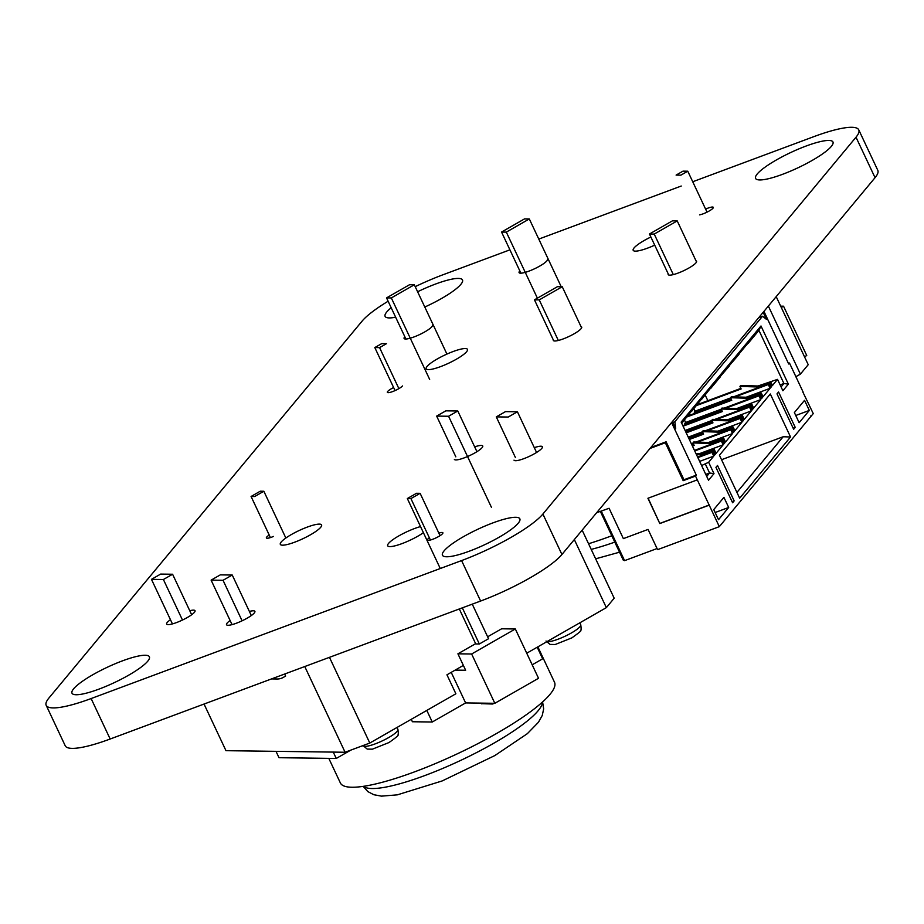 <?xml version="1.0" encoding="UTF-8"?>
<svg xmlns="http://www.w3.org/2000/svg" width="924" height="924" viewBox="0 0 924 924"><rect width="100%" height="100%" fill="white"/><g stroke="black" fill="none" stroke-linecap="round" stroke-linejoin="round"><path stroke-width="1.39" d="M858.754 129.857L877.8 170.316A71.275 14.091 154.8 0 1 875.051 177.674L561.931 554.492L542.896 514.033L856.005 137.202A71.275 14.091 154.8 0 0 858.754 129.857A71.275 14.091 154.8 0 0 813.836 136.648L692.734 181.751M681.242 186.036L538.784 239.085M509.909 249.838L444.617 274.162A71.287 14.091 154.8 0 0 415.199 286.659M46.2 705.347L65.246 745.807A71.275 14.091 154.8 0 0 110.164 739.015L91.118 698.556A71.275 14.091 154.8 0 1 46.2 705.347A71.275 14.091 154.8 0 1 48.949 697.99L362.451 320.697A71.287 14.091 154.8 0 1 388.126 301.224M542.896 514.033A71.275 14.091 154.8 0 1 461.584 560.579L91.118 698.556M561.931 554.492A71.275 14.091 154.8 0 1 480.619 601.039L461.584 560.579M110.164 739.015L480.619 601.039M273.435 536.451A8.559 1.686 154.8 0 1 266.378 537.941A8.559 1.686 154.8 0 1 269.219 535.042M474.659 446.858A15.685 3.095 154.8 0 1 482.744 446.003A15.685 3.095 154.8 0 1 482.132 447.62A15.685 3.095 154.8 0 1 467.024 456.756A15.685 3.095 154.8 0 1 454.365 459.355M580.988 326.588A15.685 3.095 154.8 0 1 581.693 327.061A15.685 3.095 154.8 0 1 581.092 328.678A15.685 3.095 154.8 0 1 565.985 337.814A15.685 3.095 154.8 0 1 553.314 340.413A15.685 3.095 154.8 0 1 553.291 339.859M320.709 527.292A22.811 4.505 154.8 0 1 298.741 540.575A22.811 4.505 154.8 0 1 280.318 544.363A22.811 4.505 154.8 0 1 299.029 530.572A22.811 4.505 154.8 0 1 321.587 524.936A22.811 4.505 154.8 0 1 320.709 527.292M423.411 532.698A22.811 4.505 154.8 0 1 401.57 543.774A22.811 4.505 154.8 0 1 387.676 545.772A22.811 4.505 154.8 0 1 398.071 536.336A22.811 4.505 154.8 0 1 420.536 526.576M705.601 209.101A8.559 1.686 154.8 0 1 713.305 207.334A8.559 1.686 154.8 0 1 712.981 208.212A8.559 1.686 154.8 0 1 707.022 212.15A8.559 1.686 154.8 0 1 699.549 214.853M466.585 351.732A22.811 4.505 154.8 0 1 444.617 365.015A22.811 4.505 154.8 0 1 426.195 368.792A22.811 4.505 154.8 0 1 444.918 355.001A22.811 4.505 154.8 0 1 467.475 349.376A22.811 4.505 154.8 0 1 466.585 351.732M402.494 385.943A8.559 1.686 154.8 0 1 394.259 390.933A8.559 1.686 154.8 0 1 387.352 392.353A8.559 1.686 154.8 0 1 393.624 387.537M831.311 146.408A42.758 8.455 154.8 0 1 790.112 171.31A42.758 8.455 154.8 0 1 755.578 178.401A42.758 8.455 154.8 0 1 790.667 152.552A42.758 8.455 154.8 0 1 832.963 141.996A42.758 8.455 154.8 0 1 831.311 146.408M696.003 260.799A15.685 3.095 154.8 0 1 696.569 261.238A15.685 3.095 154.8 0 1 695.957 262.855A15.685 3.095 154.8 0 1 680.849 271.979A15.685 3.095 154.8 0 1 668.191 274.59A15.685 3.095 154.8 0 1 668.214 273.874M534.303 447.643A15.685 3.095 154.8 0 1 542.388 446.789A15.685 3.095 154.8 0 1 541.776 448.406A15.685 3.095 154.8 0 1 526.668 457.542A15.685 3.095 154.8 0 1 514.01 460.14M547.458 259.263A15.685 3.095 154.8 0 1 546.858 260.88A15.685 3.095 154.8 0 1 531.75 270.016A15.685 3.095 154.8 0 1 519.08 272.615A15.685 3.095 154.8 0 1 519.808 270.871M654.7 245.16A22.811 4.505 154.8 0 1 633.183 250.312A22.811 4.505 154.8 0 1 650.866 237.006M432.467 325.098A15.685 3.095 154.8 0 1 431.866 326.715A15.685 3.095 154.8 0 1 416.759 335.851A15.685 3.095 154.8 0 1 404.088 338.45A15.685 3.095 154.8 0 1 404.816 336.694M417.613 291.765A42.758 8.455 154.8 0 1 462.497 279.96A42.758 8.455 154.8 0 1 460.845 284.373A42.758 8.455 154.8 0 1 424.786 307.034M395.645 317.209A42.758 8.455 154.8 0 1 385.112 316.378A42.758 8.455 154.8 0 1 391.187 307.738M189.767 610.718A15.685 3.095 154.8 0 1 195.022 610.706A15.685 3.095 154.8 0 1 194.421 612.323A15.685 3.095 154.8 0 1 179.314 621.459A15.685 3.095 154.8 0 1 166.643 624.058A15.685 3.095 154.8 0 1 170.455 619.704M438.842 533.125A8.559 1.686 154.8 0 1 442.885 532.778A8.559 1.686 154.8 0 1 442.561 533.656A8.559 1.686 154.8 0 1 434.315 538.646A8.559 1.686 154.8 0 1 427.408 540.055A8.559 1.686 154.8 0 1 429.36 537.78M518.191 523.227A42.758 8.455 154.8 0 1 476.992 548.14A42.758 8.455 154.8 0 1 442.457 555.232A42.758 8.455 154.8 0 1 477.558 529.383A42.758 8.455 154.8 0 1 519.842 518.814A42.758 8.455 154.8 0 1 518.191 523.227M147.736 661.203A42.758 8.455 154.8 0 1 106.537 686.105A42.758 8.455 154.8 0 1 72.003 693.208A42.758 8.455 154.8 0 1 107.092 667.347A42.758 8.455 154.8 0 1 149.388 656.791A42.758 8.455 154.8 0 1 147.736 661.203M249.376 611.445A15.685 3.095 154.8 0 1 254.897 611.353A15.685 3.095 154.8 0 1 254.296 612.97A15.685 3.095 154.8 0 1 239.189 622.106A15.685 3.095 154.8 0 1 226.519 624.716A15.685 3.095 154.8 0 1 230.111 620.512M768.364 306.063L800.392 374.116L808.223 364.691L776.195 296.639M795.691 376.796L800.392 374.116M405.902 339.016L386.544 297.886L391.326 297.944L429.66 379.418M446.927 354.077L414.322 284.777L409.551 284.719L386.544 297.886M520.893 273.181L501.547 232.051L524.543 218.884L529.313 218.953L561.203 286.717M501.547 232.051L506.317 232.12L537.387 298.152M581.612 327.904L562.231 286.729L557.461 286.671L534.465 299.838L539.235 299.896L558.327 340.459M553.73 340.794L534.465 299.838M668.757 275.017L649.457 234.003L672.453 220.836L677.223 220.905L696.534 261.942M649.457 234.003L654.227 234.072L673.307 274.613M414.322 284.777L391.326 297.944M529.313 218.953L506.317 232.12M562.231 286.729L539.235 299.896M677.223 220.905L654.227 234.072M804.504 356.791L806.744 355.509L783.54 306.202L780.676 306.156M781.3 307.484L783.54 306.202M611.804 535.758A118.318 23.389 154.8 0 1 588.542 543.739M398.879 388.634L379.579 347.62L386.486 343.67L381.716 343.613L374.809 347.563L395.056 390.586M379.579 347.62L374.809 347.563M687.768 171.206L682.998 171.148L676.102 175.098L680.873 175.156L687.768 171.206L707.033 212.15M802.933 392.192L813.259 413.606L719.322 526.657L657.588 549.653L648.059 529.417L623.365 538.623L609.089 508.269L596.661 512.704M788.415 363.421L789.466 363.028L803.141 392.111M671.563 422.557L696.315 475.132L695.529 476.079L697.308 479.868L647.92 498.267L659.817 523.562L709.216 505.162L719.322 526.657M695.529 476.079L683.183 480.676L665.326 442.746L650.069 448.429M747.863 343.289L738.472 354.597M691.499 411.111L681.727 423.296M729.082 365.892L738.969 354.4M700.9 399.815L692.007 410.926M719.681 377.2L729.579 365.708M710.29 388.507L701.397 399.618M710.799 388.323L720.189 377.015M600.392 511.515L623.273 560.152L624.185 559.817M762.265 397.736L761.48 398.683L759.701 394.883L758.916 395.83L760.706 399.618L753.661 408.096L751.87 404.308L751.085 405.255L752.875 409.043L752.09 409.99L750.311 406.19L749.526 407.137L751.304 410.926L744.259 419.404L742.48 415.615L741.695 416.551L743.485 420.351L742.7 421.286L740.909 417.498L740.136 418.433L741.914 422.233L734.869 430.711L733.09 426.923L732.305 427.858L734.083 431.658L733.309 432.594L731.519 428.805L730.734 429.741L732.524 433.541L725.479 442.019L723.688 438.219L722.914 439.166L724.693 442.954L723.908 443.901L722.129 440.101L721.344 441.048L723.134 444.837L716.088 453.326L714.298 449.526L713.513 450.473L715.303 454.262L714.518 455.209L712.727 451.409L711.954 452.356L713.732 456.144L708.65 462.266L713.998 473.654L708.523 480.249L681.15 422.083L760.995 325.987L788.368 384.153L782.882 390.748L777.534 379.371L772.441 385.493L770.662 381.693L769.877 382.64L771.667 386.428L770.882 387.375L769.091 383.587L768.306 384.523L770.096 388.323L763.051 396.8L761.261 393L760.487 393.947L762.265 397.736L761.226 398.128M760.487 393.947L751.224 397.389L752.829 397.447M759.701 394.883L724.093 408.142M758.754 317.625L762.531 316.227L674.855 421.737L672.776 422.511M789.466 363.028L788.68 363.975L763.94 311.388M763.155 312.335L766.481 319.392L762.531 316.227M672.349 421.61L675.675 428.678L674.855 421.737M709.216 505.162L697.308 479.868M778.562 391.984L795.229 427.385L793.658 429.279L777.003 393.867L778.562 391.984M720.628 457.761L719.438 455.232L770.316 393.994L790.54 436.983L739.662 498.221L720.628 457.761M723.931 497.355L728.689 507.461L718.514 519.715L713.755 509.598L723.931 497.355M734.164 500.866L717.509 465.465L715.938 467.348L732.605 502.76L734.164 500.866L732.085 501.651M804.561 400.323L809.32 410.429L799.144 422.684L794.374 412.566L804.561 400.323M811.699 415.488L810.567 416.054M601.293 511.18L624.578 560.649L657.068 548.544M650.854 447.493L666.112 441.799L665.326 442.746M666.112 441.799L683.956 479.741L683.183 480.676M696.315 475.132L683.956 479.741M659.817 523.562L648.128 498.186M709.366 504.966L659.979 523.365M760.995 325.987L758.939 330.388L748.371 343.104M769.091 383.587L733.494 396.846M790.54 436.983L783.182 436.752L721.54 459.713M783.182 436.752L736.936 492.411M809.32 410.429L795.749 415.488M795.229 427.385L793.139 428.17M728.689 507.461L715.13 512.52M751.224 397.389L731.334 396.777L730.561 397.713L750.438 398.336M761.261 393L749.607 397.343M721.251 409.205L685.608 422.487L684.823 423.423L685.412 424.659M758.916 395.83L725.71 408.2M721.505 409.759L684.823 423.423M751.085 405.255L741.833 408.697L743.439 408.755M752.875 409.043L751.836 409.436M713.732 456.144L699.653 461.388M708.65 462.266L701.605 465.546M713.998 473.654L709.563 472.984L706.721 476.403M705.393 464.137L709.563 472.984L705.774 474.393M711.954 452.356L697.863 457.599M712.727 451.409L697.608 457.045M715.303 454.262L714.252 454.654M788.368 384.153L783.922 383.483L781.08 386.913M758.939 330.388L783.922 383.483L780.133 384.892M713.513 450.473L704.25 453.915L705.867 453.973M714.298 449.526L702.644 453.869M777.534 379.371L757.957 386.013M723.134 444.837L699.179 453.765M770.662 381.693L759.008 386.036M721.344 441.048L694.744 450.958M769.877 382.64L760.614 386.093L762.231 386.14M722.129 440.101L694.478 450.404M771.667 386.428L770.616 386.821M724.693 442.954L723.654 443.347M722.914 439.166L713.651 442.619L715.257 442.665M730.641 397.909L694.998 411.18L694.224 412.116L694.802 413.351M768.306 384.523L735.1 396.893M730.907 398.452L694.224 412.116M723.688 438.219L712.034 442.561M770.096 388.323L746.153 397.239M732.524 433.541L708.569 442.457M730.734 429.741L697.528 442.111M693.335 443.682L691.614 444.317M731.519 428.805L695.922 442.065M693.069 443.127L691.36 443.763M734.083 431.658L733.044 432.039M732.305 427.858L723.042 431.312L724.659 431.358M733.09 426.923L721.425 431.254M760.706 399.618L736.751 408.547M741.914 422.233L717.971 431.15M751.87 404.308L740.216 408.651M740.136 418.433L706.918 430.803M702.725 432.374L688.484 437.676M740.909 417.498L705.312 430.757M702.459 431.82L688.23 437.121M743.485 420.351L742.434 420.732M750.311 406.19L714.702 419.45M741.695 416.551L732.432 420.004L734.049 420.05M711.861 420.512L685.1 430.48M749.526 407.137L716.319 419.508M712.115 421.067L685.365 431.034M742.48 415.615L730.826 419.958M751.304 410.926L727.361 419.843M705.197 395.056L707.842 400.693M685.608 422.487L684.453 420.027M694.998 411.18L693.843 408.72M760.614 386.093L740.736 385.47L739.951 386.417L759.828 387.029M687.052 416.897L731.75 400.242L730.561 397.713M687.837 415.95L731.485 399.688M741.833 408.697L721.944 408.085L721.159 409.02L741.048 409.644M696.477 454.643L703.476 454.862M696.015 453.661L704.25 453.915M697.227 404.643L740.875 388.392M692.457 446.107L694.167 445.46L692.977 442.942L712.866 443.555M713.651 442.619L693.762 441.995L692.977 442.942M696.442 405.59L741.14 388.946L739.951 386.417M692.192 445.553L693.912 444.918M689.327 439.466L703.568 434.164L702.379 431.635L722.256 432.247M723.042 431.312L703.152 430.688L702.379 431.635M689.073 438.912L703.303 433.61M682.824 425.629L722.094 410.995M686.209 432.825L712.958 422.857L711.769 420.328L731.646 420.951M732.432 420.004L712.554 419.381L711.769 420.328M683.079 426.172L722.349 411.55L721.159 409.02M685.943 432.27L712.693 422.303M582.155 530.157L614.183 598.209L606.352 607.634L574.335 539.581M204.042 704.053L225.976 750.681L345.091 752.251L369.796 743.046L455.878 693.774L446.95 674.809L463.374 665.407M304.758 666.539L345.091 752.251M273.261 678.274A14.253 12.948 90.8 0 0 277.188 679.001A14.253 12.948 90.8 0 0 283.322 677.384L285.62 676.068L284.661 674.023M329.464 657.345L369.796 743.046M526.726 653.21L606.352 607.634M491.418 507.288L448.579 416.25L457.784 410.984L445.853 410.834L436.648 416.1L455.832 456.849M457.784 410.984L476.934 451.686M536.567 452.471L517.417 411.769L508.223 417.036L496.292 416.886L515.465 457.634M517.417 411.769L505.497 411.619L496.292 416.886M182.467 620.039L163.398 579.51L172.592 574.243L191.661 614.749M172.592 574.243L160.66 574.081L151.467 579.348L172.43 623.896M251.316 615.557L232.236 575.028L223.042 580.295L242.1 620.801M232.236 575.028L220.305 574.867L211.111 580.133L232.051 624.624M537.202 647.216L542.654 658.812L532.189 664.806M333.264 752.09L336.255 758.454L279.002 757.703L275.999 751.339M361.284 746.222L363.19 745.68A19.173 3.788 154.8 0 0 388.565 737.618A19.173 3.788 154.8 0 0 397.886 729.348L397.008 727.477M411.261 719.311L412.404 721.748L432.259 722.014L465.615 702.921L451.224 672.36M432.259 722.014L426.807 710.417M448.579 416.25L436.648 416.1M163.398 579.51L151.467 579.348M223.042 580.295L211.111 580.133M455.151 670.108L465.65 670.246L457.911 653.811L471.633 653.996L494.837 703.303L538.53 678.285L515.326 628.978L501.617 628.794L487.629 636.798M465.615 702.921L494.837 703.303M336.255 758.454L350.831 750.115M475.629 643.67L457.911 653.811M537.86 646.846L554.504 682.235A118.318 23.389 154.8 0 1 496.95 733.263A118.318 23.389 154.8 0 1 340.39 782.986L328.805 758.361M471.633 653.996L515.326 628.978M481.727 703.684L492.55 704.019L494.409 703.303M462.335 607.853L479.337 643.993L488.542 638.727L472.268 604.157M479.337 643.993L475.756 643.947L459.309 608.985M285.851 538.022L263.848 491.256L260.268 491.21L251.074 496.477L270.42 537.583M251.074 496.477L254.654 496.523L263.848 491.256M440.263 568.514L407.334 498.544L410.914 498.59L430.411 540.02M410.914 498.59L420.12 493.324L440.043 535.666M407.334 498.544L416.539 493.277L420.12 493.324M875.051 177.674L856.005 137.202M614.795 542.122A99.215 19.612 154.8 0 1 591.21 549.399M481.462 703.129L481.82 703.869M492.203 703.268L492.55 704.019M579.845 622.811L580.722 624.682A19.173 3.788 154.8 0 1 571.402 632.952A19.173 3.788 154.8 0 1 546.996 641.614M542.365 702.148A99.215 19.612 154.8 0 1 493.716 743.266A99.215 19.612 154.8 0 1 363.478 786.324M619.53 552.194L595.645 558.824M271.517 678.921L277.188 679.001M481.346 703.129L481.67 703.822M580.722 624.682C581.312 628.539 581.231 630.503 580.491 630.595C582.085 630.214 579.198 632.64 571.852 637.872L555.197 644.513L550.057 644.421L546.026 641.013M397.886 729.348C398.475 733.206 398.394 735.169 397.643 735.261C399.237 734.88 396.361 737.306 389.004 742.538L372.36 749.179L367.209 749.087L363.19 745.68M363.178 786.37L367.856 791.614L373.793 794.721L381.497 796.141L397.355 794.836L442.134 780.953L494.837 755.566L527.327 733.679L538.438 722.279L542.261 715.453L543.659 708.893L542.596 701.94"/></g></svg>
